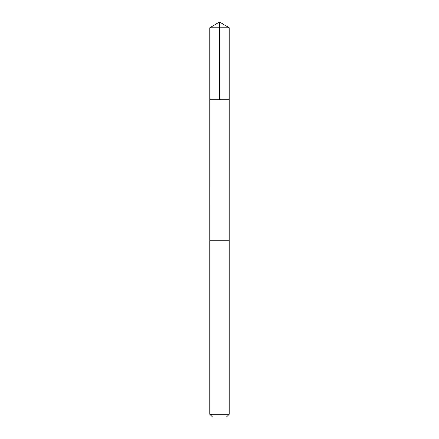 <?xml version="1.0" encoding="UTF-8"?>
<svg xmlns="http://www.w3.org/2000/svg" width="439" height="439" viewBox="0 0 439 439"><rect width="100%" height="100%" fill="white"/><g stroke="black" fill="none" stroke-linecap="round" stroke-linejoin="round"><path stroke-width="0.66" d="M227.029 99.752L229.224 99.752L229.224 27.794L209.776 27.794L209.776 99.752L229.224 99.752L229.218 240.775L209.782 240.775L209.776 99.752L227.029 99.752M229.224 240.775L209.776 240.775L209.776 414.24L229.224 414.24L229.224 240.775M229.224 414.24L226.42 417.05L212.58 417.05L209.776 414.24M219.5 99.752L219.5 21.95L209.776 27.794M219.5 21.95L229.224 27.794"/></g></svg>
